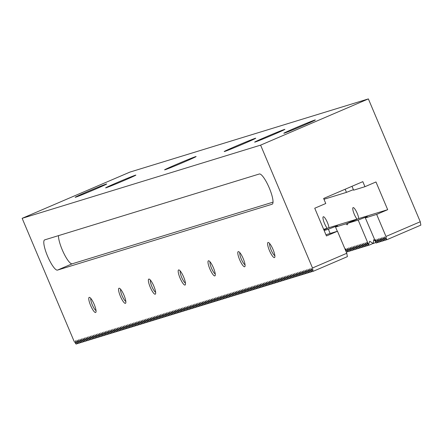 <?xml version="1.0" encoding="UTF-8"?>
<svg xmlns="http://www.w3.org/2000/svg" width="443" height="443" viewBox="0 0 443 443"><rect width="100%" height="100%" fill="white"/><g stroke="black" fill="none" stroke-linecap="round" stroke-linejoin="round"><path stroke-width="0.66" d="M124.322 180.39A16.419 0.393 157.1 0 1 105.622 187.876A16.419 0.393 157.1 0 1 117.168 182.588A16.419 0.393 157.1 0 1 135.868 175.101A16.419 0.393 157.1 0 1 124.322 180.39M273.353 134.644A16.419 0.393 157.1 0 1 254.653 142.131A16.419 0.393 157.1 0 1 266.204 136.843A16.419 0.393 157.1 0 1 284.904 129.356A16.419 0.393 157.1 0 1 273.353 134.644M269.294 188.015A16.419 3.721 66.8 0 1 272.185 204.201A16.419 3.721 66.8 0 1 272.102 204.234L57.49 270.103A16.419 3.721 66.8 0 1 47.528 256.082A16.419 3.721 66.8 0 1 44.632 239.896A16.419 3.721 66.8 0 1 44.715 239.868L259.327 173.994A16.419 3.721 66.8 0 1 269.294 188.015M273.026 202.158L72.187 263.801A16.419 3.721 66.8 0 1 62.225 249.78A16.419 3.721 66.8 0 1 58.487 235.637M95.599 312.492A8.207 1.861 66.8 0 1 90.616 305.482A8.207 1.861 66.8 0 1 89.215 297.375A8.207 1.861 66.8 0 1 89.658 297.425A8.207 1.861 66.8 0 1 94.115 304.197A8.207 1.861 66.8 0 1 95.954 312.099A8.207 1.861 66.8 0 1 95.599 312.492M96.02 310.532A6.728 1.523 66.8 0 1 92.332 304.967A6.728 1.523 66.8 0 1 90.843 298.455M125.408 303.344A8.207 1.861 66.8 0 1 120.424 296.334A8.207 1.861 66.8 0 1 119.017 288.227A8.207 1.861 66.8 0 1 119.466 288.277A8.207 1.861 66.8 0 1 123.924 295.049A8.207 1.861 66.8 0 1 125.757 302.951A8.207 1.861 66.8 0 1 125.408 303.344M125.829 301.384A6.728 1.523 66.8 0 1 122.135 295.819A6.728 1.523 66.8 0 1 120.646 289.307M155.216 294.196A8.207 1.861 66.8 0 1 150.232 287.186A8.207 1.861 66.8 0 1 148.826 279.073A8.207 1.861 66.8 0 1 149.269 279.129A8.207 1.861 66.8 0 1 153.732 285.901A8.207 1.861 66.8 0 1 155.565 293.803A8.207 1.861 66.8 0 1 155.216 294.196M155.637 292.236A6.728 1.523 66.8 0 1 151.943 286.671A6.728 1.523 66.8 0 1 150.454 280.159M185.019 285.048A8.207 1.861 66.8 0 1 180.041 278.038A8.207 1.861 66.8 0 1 178.634 269.925A8.207 1.861 66.8 0 1 179.077 269.981A8.207 1.861 66.8 0 1 183.535 276.753A8.207 1.861 66.8 0 1 185.373 284.655A8.207 1.861 66.8 0 1 185.019 285.048M185.44 283.088A6.728 1.523 66.8 0 1 181.752 277.517A6.728 1.523 66.8 0 1 180.262 271.011M214.827 275.9A8.207 1.861 66.8 0 1 209.844 268.884A8.207 1.861 66.8 0 1 208.443 260.777A8.207 1.861 66.8 0 1 208.886 260.833A8.207 1.861 66.8 0 1 213.343 267.605A8.207 1.861 66.8 0 1 215.182 275.502A8.207 1.861 66.8 0 1 214.827 275.9M215.248 273.935A6.728 1.523 66.8 0 1 211.56 268.369A6.728 1.523 66.8 0 1 210.071 261.857M244.636 266.747A8.207 1.861 66.8 0 1 239.652 259.736A8.207 1.861 66.8 0 1 238.245 251.63A8.207 1.861 66.8 0 1 238.694 251.679A8.207 1.861 66.8 0 1 243.152 258.457A8.207 1.861 66.8 0 1 244.985 266.354A8.207 1.861 66.8 0 1 244.636 266.747M245.057 264.787A6.728 1.523 66.8 0 1 241.363 259.221A6.728 1.523 66.8 0 1 239.873 252.709M323.811 229.707L327.216 228.245A6.728 1.523 66.8 0 1 323.772 221.55A6.728 1.523 66.8 0 1 323.29 216.76A6.728 1.523 66.8 0 1 323.324 216.749A6.728 1.523 66.8 0 1 326.535 220.62A6.728 1.523 66.8 0 1 328.922 227.719L323.888 229.878M274.444 257.599A8.207 1.861 66.8 0 1 269.46 250.588A8.207 1.861 66.8 0 1 268.054 242.482A8.207 1.861 66.8 0 1 268.497 242.531A8.207 1.861 66.8 0 1 272.96 249.309A8.207 1.861 66.8 0 1 274.793 257.206A8.207 1.861 66.8 0 1 274.444 257.599M274.865 255.639A6.728 1.523 66.8 0 1 271.171 250.073A6.728 1.523 66.8 0 1 269.682 243.561M346 223.826L357.025 219.097A6.728 1.523 66.8 0 1 353.575 212.402A6.728 1.523 66.8 0 1 353.093 207.612A6.728 1.523 66.8 0 1 353.132 207.601A6.728 1.523 66.8 0 1 356.344 211.472A6.728 1.523 66.8 0 1 358.73 218.571L347.705 223.3A6.728 1.523 66.8 0 1 347.378 224.706A6.728 1.523 66.8 0 1 347.345 224.717A6.728 1.523 66.8 0 1 346 223.826L335.528 227.037L337.317 231.274M184.083 162.049A17.1 0.404 157.1 0 1 164.602 169.846A17.1 0.404 157.1 0 1 176.63 164.336A17.1 0.404 157.1 0 1 196.111 156.534A17.1 0.404 157.1 0 1 184.083 162.049M243.7 143.748A17.1 0.404 157.1 0 1 224.219 151.55A17.1 0.404 157.1 0 1 236.246 146.035A17.1 0.404 157.1 0 1 255.727 138.238A17.1 0.404 157.1 0 1 243.7 143.748M94.664 189.493A17.1 0.404 157.1 0 1 75.183 197.29A17.1 0.404 157.1 0 1 87.21 191.78A17.1 0.404 157.1 0 1 106.691 183.983A17.1 0.404 157.1 0 1 94.664 189.493M303.311 125.452A17.1 0.404 157.1 0 1 283.83 133.249A17.1 0.404 157.1 0 1 295.858 127.739A17.1 0.404 157.1 0 1 315.338 119.942A17.1 0.404 157.1 0 1 303.311 125.452M375.138 241.092L373.704 239.724L373.277 243.539L369.706 241.258L368.559 244.652L358.182 220.082A27.361 0.653 157.1 0 1 367.369 216.743A27.361 0.653 157.1 0 1 365.337 217.89L376.129 243.041L375.542 239.663L377.619 242.587L377.032 239.209L379.108 242.127L378.521 238.749L380.598 241.668L380.016 238.29L382.087 241.214L381.506 237.836L383.583 240.754L382.996 237.376L385.072 240.3L384.485 236.922L386.562 239.84L385.975 236.462L420.263 221.755L420.85 225.133L386.562 239.84M420.263 221.755L368.371 98.905L129.915 172.1L22.15 218.327L74.042 341.171L76.118 344.095L75.531 340.711L77.608 343.635L77.021 340.257L79.098 343.175L78.511 339.798L80.587 342.721L80.006 339.344L82.077 342.262L81.495 338.884L83.572 341.802L82.985 338.424L85.062 341.348L84.475 337.97L86.551 340.888L85.964 337.511L88.041 340.434L87.454 337.057L89.53 339.975L88.943 336.597L91.02 339.515L90.438 336.137L92.509 339.061L91.928 335.683L94.005 338.602L93.418 335.224L95.494 338.147L94.907 334.77L96.984 337.688L96.397 334.31L98.473 337.228L97.886 333.85L99.963 336.774L99.376 333.396L101.453 336.315L100.866 332.937L102.942 335.86L102.361 332.477L104.432 335.401L103.85 332.023L105.927 334.941L105.34 331.563L107.416 334.487L106.829 331.109L108.906 334.028L108.319 330.65L110.396 333.573L109.809 330.19L111.885 333.114L111.298 329.736L113.375 332.654L112.793 329.276L114.864 332.2L114.283 328.822L116.359 331.741L115.773 328.363L117.849 331.286L117.262 327.903L119.339 330.827L118.752 327.449L120.828 330.367L120.241 326.989L122.318 329.913L121.731 326.535L123.807 329.454L123.226 326.076L125.297 328.994L124.716 325.616L126.792 328.54L126.205 325.162L128.282 328.08L127.695 324.702L129.771 327.626L129.184 324.248L131.261 327.167L130.674 323.789L132.75 326.707L132.164 323.329L134.24 326.253L133.659 322.875L135.73 325.793L135.148 322.415L137.225 325.339L136.638 321.956L138.714 324.88L138.127 321.502L140.204 324.42L139.617 321.042L141.694 323.966L141.107 320.588L143.183 323.506L142.596 320.128L144.673 323.052L144.086 319.669L146.162 322.593L145.581 319.215L147.652 322.133L147.07 318.755L149.147 321.679L148.56 318.301L150.637 321.219L150.05 317.841L152.126 320.765L151.539 317.382L153.616 320.306L153.029 316.928L155.105 319.846L154.518 316.468L156.595 319.392L156.014 316.014L158.085 318.932L157.503 315.554L159.58 318.478L158.993 315.095L161.069 318.019L160.482 314.641L162.559 317.559L161.972 314.181L164.048 317.105L163.461 313.727L165.538 316.645L164.951 313.267L167.028 316.186L166.446 312.808L168.517 315.732L167.936 312.354L170.012 315.272L169.425 311.894L171.502 314.818L170.915 311.44L172.991 314.358L172.405 310.98L174.481 313.899L173.894 310.521L175.971 313.445L175.384 310.067L177.46 312.985L176.879 309.607L178.95 312.531L178.368 309.148L180.445 312.071L179.858 308.693L181.935 311.612L181.348 308.234L183.424 311.158L182.837 307.78L184.914 310.698L184.327 307.32L186.403 310.244L185.816 306.861L187.893 309.784L187.306 306.406L189.382 309.325L188.801 305.947L190.872 308.871L190.291 305.493L192.367 308.411L191.78 305.033L193.857 307.957L193.27 304.574L195.346 307.497L194.759 304.12L196.836 307.038L196.249 303.66L198.326 306.584L197.739 303.206L199.815 306.124L199.234 302.746L201.305 305.664L200.723 302.287L202.8 305.21L202.213 301.833L204.289 304.751L203.702 301.373L205.779 304.297L205.192 300.919L207.269 303.837L206.682 300.459L208.758 303.377L208.171 300L210.248 302.923L209.666 299.546L211.737 302.464L211.156 299.086L213.233 302.01L212.646 298.632L214.722 301.55L214.135 298.172L216.212 301.09L215.625 297.713L217.701 300.636L217.114 297.259L219.191 300.177L218.604 296.799L220.68 299.723L220.099 296.339L222.17 299.263L221.589 295.885L223.665 298.803L223.078 295.426L225.155 298.349L224.568 294.972L226.644 297.89L226.057 294.512L228.134 297.436L227.547 294.052L229.624 296.976L229.037 293.598L231.113 296.517L230.526 293.139L232.603 296.062L232.021 292.685L234.092 295.603L233.511 292.225L235.587 295.149L235 291.765L237.077 294.689L236.49 291.311L238.567 294.23L237.98 290.852L240.056 293.775L239.469 290.398L241.546 293.316L240.959 289.938L243.035 292.856L242.454 289.478L244.525 292.402L243.943 289.024L246.02 291.943L245.433 288.565L247.51 291.488L246.923 288.111L248.999 291.029L248.412 287.651L250.489 290.569L249.902 287.191L251.978 290.115L251.391 286.737L253.468 289.656L252.887 286.278L254.958 289.201L254.376 285.818L256.453 288.742L255.866 285.364L257.942 288.282L257.355 284.904L259.432 287.828L258.845 284.45L260.921 287.369L260.334 283.991L262.411 286.914L261.824 283.531L263.901 286.455L263.319 283.077L265.39 285.995L264.809 282.617L266.885 285.541L266.298 282.163L268.375 285.082L267.788 281.704L269.865 284.627L269.278 281.244L271.354 284.168L270.767 280.79L272.844 283.708L272.257 280.33L274.333 283.254L273.746 279.876L275.823 282.795L275.241 279.417L277.312 282.341L276.731 278.957L278.808 281.881L278.221 278.503L280.297 281.421L279.71 278.043L281.787 280.967L281.2 277.589L283.276 280.508L282.689 277.13L284.766 280.048L284.179 276.67L286.256 279.594L285.674 276.216L287.745 279.134L287.164 275.756L289.24 278.68L288.653 275.302L290.73 278.221L290.143 274.843L292.219 277.761L291.632 274.383L293.709 277.307L293.122 273.929L295.199 276.847L294.612 273.469L296.688 276.393L296.107 273.01L298.178 275.934L297.596 272.556L299.673 275.474L299.086 272.096L301.162 275.02L300.575 271.642L302.652 274.56L302.065 271.182L304.142 274.106L303.555 270.723L305.631 273.647L305.044 270.269L307.121 273.187L306.539 269.809L308.61 272.733L308.029 269.355L310.106 272.273L309.519 268.895L311.595 271.819L311.008 268.436L313.085 271.36L312.498 267.982L346.786 253.274L337.472 231.224L326.148 234.701A27.361 0.653 157.1 0 1 325.954 234.773M351.991 186.298L353.625 190.169L364.954 186.691L375.974 181.968L387.68 209.683L358.73 218.571M353.42 189.687A27.361 0.653 -22.9 0 0 346.47 192.367L345.147 189.233M323.977 199.272L346.47 192.367M302.652 274.56L304.042 273.962M337.472 231.224L326.452 235.953L314.74 208.232L325.766 203.503L323.634 198.464L362.823 181.652L364.954 186.691M346.786 253.274L347.373 256.652L313.085 271.36M295.199 276.847L296.589 276.249M296.688 276.393L298.084 275.795M373.277 243.539L375.73 242.487M358.182 220.082L347.705 223.3M346.315 252.15L345.734 248.811L347.81 251.735L347.223 248.357L349.3 251.275L348.719 247.897L350.79 250.821L350.208 247.443L352.285 250.361L351.698 246.984L353.774 249.902L353.187 246.524L355.264 249.448L354.677 246.07L356.753 248.988L356.166 245.61L358.243 248.534L357.656 245.151L359.733 248.074L359.151 244.697L361.222 247.615L360.641 244.237L362.717 247.161L362.13 243.783L364.207 246.701L363.62 243.323L365.696 246.247L365.11 242.864L367.186 245.787L366.599 242.41L368.676 245.328L368.559 244.652M94.005 338.602L95.395 338.003M86.551 340.888L87.941 340.296M88.041 340.434L89.431 339.836M243.035 292.856L244.431 292.264M235.587 295.149L236.977 294.551M237.077 294.689L238.467 294.091M183.424 311.158L184.814 310.56M175.971 313.445L177.361 312.847M177.46 312.985L178.85 312.387M385.072 240.3L386.462 239.702M311.595 271.819L312.985 271.221M310.106 272.273L311.495 271.675M383.583 240.754L384.973 240.156M382.087 241.214L383.483 240.615M308.61 272.733L310.006 272.135M307.121 273.187L308.511 272.595M380.598 241.668L381.988 241.075M379.108 242.127L380.498 241.529M305.631 273.647L307.021 273.049M304.142 274.106L305.532 273.508M377.619 242.587L379.009 241.989M376.129 243.041L377.519 242.448M301.162 275.02L302.552 274.422M299.673 275.474L301.063 274.881M298.178 275.934L299.573 275.336M368.676 245.328L373.117 243.423M367.186 245.787L368.576 245.189M293.709 277.307L295.099 276.709M292.219 277.761L293.609 277.168M365.696 246.247L367.086 245.649M364.207 246.701L365.597 246.103M290.73 278.221L292.12 277.623M289.24 278.68L290.63 278.082M362.717 247.161L364.107 246.563M361.222 247.615L362.618 247.022M287.745 279.134L289.141 278.536M286.256 279.594L287.651 278.996M359.733 248.074L361.128 247.476M358.243 248.534L359.633 247.936M284.766 280.048L286.156 279.455M283.276 280.508L284.666 279.91M356.753 248.988L358.143 248.39M355.264 249.448L356.654 248.85M281.787 280.967L283.177 280.369M280.297 281.421L281.687 280.829M353.774 249.902L355.164 249.309M352.285 250.361L353.675 249.763M278.808 281.881L280.197 281.283M277.312 282.341L278.708 281.742M350.79 250.821L352.185 250.223M349.3 251.275L350.695 250.677M275.823 282.795L277.218 282.197M274.333 283.254L275.723 282.656M347.81 251.735L349.2 251.137M346.332 252.189L347.711 251.596M272.844 283.708L274.234 283.116M271.354 284.168L272.744 283.57M269.865 284.627L271.254 284.029M268.375 285.082L269.765 284.484M266.885 285.541L268.275 284.943M265.39 285.995L266.786 285.403M263.901 286.455L265.291 285.857M262.411 286.914L263.801 286.316M260.921 287.369L262.311 286.771M259.432 287.828L260.822 287.23M257.942 288.282L259.332 287.69M256.453 288.742L257.843 288.144M254.958 289.201L256.353 288.603M253.468 289.656L254.863 289.058M251.978 290.115L253.368 289.517M250.489 290.569L251.879 289.977M248.999 291.029L250.389 290.431M247.51 291.488L248.9 290.89M246.02 291.943L247.41 291.344M244.525 292.402L245.92 291.804M241.546 293.316L242.936 292.718M240.056 293.775L241.446 293.177M238.567 294.23L239.956 293.637M234.092 295.603L235.488 295.005M232.603 296.062L233.998 295.464M231.113 296.517L232.503 295.924M229.624 296.976L231.013 296.378M228.134 297.436L229.524 296.838M226.644 297.89L228.034 297.292M225.155 298.349L226.545 297.751M223.665 298.803L225.055 298.211M222.17 299.263L223.565 298.665M220.68 299.723L222.07 299.125M219.191 300.177L220.581 299.579M217.701 300.636L219.091 300.038M216.212 301.09L217.602 300.498M214.722 301.55L216.112 300.952M213.233 302.01L214.622 301.412M211.737 302.464L213.133 301.866M210.248 302.923L211.643 302.325M208.758 303.377L210.148 302.785M207.269 303.837L208.659 303.239M205.779 304.297L207.169 303.699M204.289 304.751L205.679 304.158M202.8 305.21L204.19 304.612M201.305 305.664L202.7 305.072M199.815 306.124L201.211 305.526M198.326 306.584L199.715 305.986M196.836 307.038L198.226 306.445M195.346 307.497L196.736 306.899M193.857 307.957L195.247 307.359M192.367 308.411L193.757 307.813M190.872 308.871L192.268 308.273M189.382 309.325L190.778 308.732M187.893 309.784L189.283 309.186M186.403 310.244L187.793 309.646M184.914 310.698L186.304 310.1M181.935 311.612L183.324 311.019M180.445 312.071L181.835 311.473M178.95 312.531L180.345 311.933M174.481 313.899L175.871 313.306M172.991 314.358L174.381 313.76M171.502 314.818L172.892 314.22M170.012 315.272L171.402 314.674M168.517 315.732L169.913 315.134M167.028 316.186L168.423 315.593M165.538 316.645L166.928 316.047M164.048 317.105L165.438 316.507M162.559 317.559L163.949 316.966M161.069 318.019L162.459 317.421M159.58 318.478L160.97 317.88M158.085 318.932L159.48 318.334M156.595 319.392L157.99 318.794M155.105 319.846L156.495 319.253M153.616 320.306L155.006 319.708M152.126 320.765L153.516 320.167M150.637 321.219L152.027 320.621M149.147 321.679L150.537 321.081M147.652 322.133L149.047 321.54M146.162 322.593L147.558 321.995M144.673 323.052L146.063 322.454M143.183 323.506L144.573 322.908M141.694 323.966L143.083 323.368M140.204 324.42L141.594 323.827M138.714 324.88L140.104 324.282M137.225 325.339L138.615 324.741M135.73 325.793L137.125 325.195M134.24 326.253L135.63 325.655M132.75 326.707L134.14 326.114M131.261 327.167L132.651 326.569M129.771 327.626L131.161 327.028M128.282 328.08L129.672 327.482M126.792 328.54L128.182 327.942M125.297 328.994L126.692 328.401M123.807 329.454L125.203 328.856M122.318 329.913L123.708 329.315M120.828 330.367L122.218 329.775M119.339 330.827L120.729 330.229M117.849 331.286L119.239 330.688M116.359 331.741L117.749 331.142M114.864 332.2L116.26 331.602M113.375 332.654L114.77 332.062M111.885 333.114L113.275 332.516M110.396 333.573L111.786 332.975M108.906 334.028L110.296 333.429M107.416 334.487L108.806 333.889M105.927 334.941L107.317 334.349M104.432 335.401L105.827 334.803M102.942 335.86L104.338 335.262M101.453 336.315L102.842 335.716M99.963 336.774L101.353 336.176M98.473 337.228L99.863 336.636M96.984 337.688L98.374 337.09M95.494 338.147L96.884 337.549M92.509 339.061L93.905 338.463M91.02 339.515L92.41 338.923M89.53 339.975L90.92 339.377M85.062 341.348L86.451 340.75M83.572 341.802L84.962 341.21M82.077 342.262L83.472 341.664M80.587 342.721L81.983 342.123M79.098 343.175L80.488 342.583M77.608 343.635L78.998 343.037M76.118 344.095L77.508 343.497M312.498 267.982L260.606 145.138L22.15 218.327M387.68 209.683L376.661 214.412L385.975 236.462M376.661 214.412L365.337 217.89M357.025 219.097L328.922 227.719M330.162 233.467L328.374 229.236L324.16 230.526M328.374 229.236A27.361 0.653 157.1 0 1 337.56 225.891A27.361 0.653 157.1 0 1 335.528 227.037M327.216 228.245L323.656 229.336M368.371 98.905L260.606 145.138M72.187 263.801L57.49 270.103"/></g></svg>
